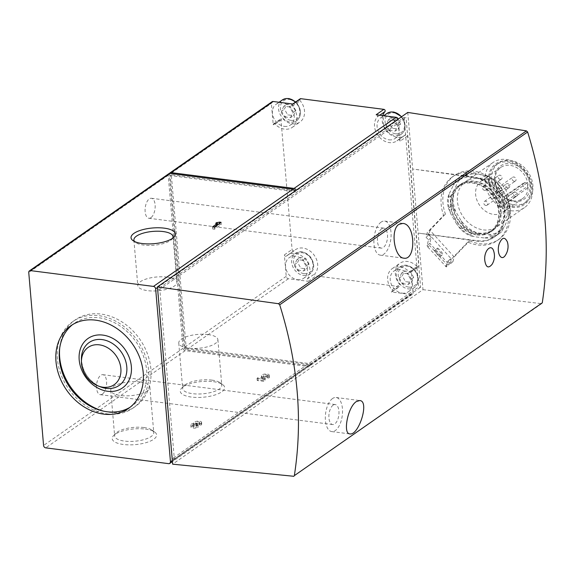 <?xml version="1.0" encoding="UTF-8"?>
<svg xmlns="http://www.w3.org/2000/svg" width="575" height="575" viewBox="0 0 575 575"><rect width="100%" height="100%" fill="white"/><g stroke="black" fill="none" stroke-linecap="round" stroke-linejoin="round"><path stroke-width="0.43" stroke-dasharray="2.88 2.16" d="M505.605 254.941C507.351 251.972 508.106 248.522 507.876 244.598L507.387 241.946M491.999 264.421C494.263 260.324 494.859 255.997 493.781 251.426M400.538 124.071L397.217 118.364L391.496 117.631L389.088 122.604L392.409 128.304L398.13 129.044L400.538 124.071L397.591 126.126L394.27 120.419L397.217 118.364M413.684 277.402L410.363 271.695L404.642 270.954L402.234 275.928L405.555 281.635L411.276 282.368L413.684 277.402L410.737 279.457L407.416 273.75L410.363 271.695M295.852 110.623L292.538 104.916L286.81 104.176L284.409 109.149L287.73 114.856L293.451 115.589L295.852 110.623L292.905 112.678L289.592 106.972L292.538 104.916M308.998 263.947L305.684 258.24L299.956 257.507L297.555 262.48L300.876 268.187L306.597 268.92L308.998 263.947L306.051 266.002L302.73 260.295L305.684 258.24M172.363 458.642L174.34 458.9L159.807 289.34L406.072 117.695L404.088 117.437L157.823 289.088L172.363 458.642L412.951 290.95L413.102 292.653A2.293 1.826 -124.9 0 1 412.426 294.278A2.293 1.826 -124.9 0 1 411.298 294.537L391.367 291.978A1.373 1.1 -124.9 0 0 392.057 289.944A15.582 12.427 -124.9 0 1 392.243 268.626A15.582 12.427 -124.9 0 1 409.35 271.874L417.055 266.498A1.373 1.1 -124.9 0 0 418.967 265.808L407.819 135.779A1.373 1.1 -124.9 0 0 405.749 134.579A15.582 12.427 -124.9 0 1 404.628 135.484A15.582 12.427 -124.9 0 1 388.355 133.033A15.582 12.427 -124.9 0 1 382.777 115.582M417.055 266.498A15.582 12.427 -124.9 0 0 399.956 263.249A15.582 12.427 -124.9 0 0 399.769 284.567A1.373 1.1 -124.9 0 1 399.072 286.602L316.027 275.928A1.373 1.1 -124.9 0 1 314.963 273.671A15.582 12.427 -124.9 0 0 313.425 254.215A15.582 12.427 -124.9 0 0 295.277 249.802A15.582 12.427 -124.9 0 0 294.156 250.707A1.373 1.1 -124.9 0 1 292.086 249.507L280.938 119.478A1.373 1.1 -124.9 0 1 282.85 118.788A15.582 12.427 -124.9 0 0 299.949 122.037A15.582 12.427 -124.9 0 0 300.136 100.718A1.373 1.1 -124.9 0 1 300.15 98.835M404.088 117.437L418.622 286.997L420.605 287.248L406.072 117.695M513.108 200.812A19.018 15.166 -124.9 0 0 522.467 198.691A19.018 15.166 -124.9 0 0 524.033 174.412A19.018 15.166 -124.9 0 0 500.717 167.483A19.018 15.166 -124.9 0 0 496.405 186.537A19.018 15.166 -124.9 0 0 513.108 200.812M508.156 196.212A19.018 15.166 -124.9 0 0 481.217 181.075A19.018 15.166 -124.9 0 0 476.905 200.129A19.018 15.166 -124.9 0 0 493.609 214.403A19.018 15.166 -124.9 0 0 502.967 212.283A19.018 15.166 -124.9 0 0 508.595 201.336L506.388 201.049L525.435 187.773L527.642 188.061A19.018 15.166 -124.9 0 0 527.203 182.929L508.156 196.212L505.95 195.924A2.753 2.192 -124.9 0 0 504.591 196.233A2.753 2.192 -124.9 0 0 503.973 198.986A2.753 2.192 -124.9 0 0 506.388 201.049M527.642 188.061L508.595 201.336M499.927 207.266A2.293 1.826 -124.9 0 0 501.055 207.007A2.293 1.826 -124.9 0 0 501.249 204.082A2.293 1.826 -124.9 0 0 498.439 203.248A2.293 1.826 -124.9 0 0 497.914 205.548A2.293 1.826 -124.9 0 0 499.927 207.266M485.911 205.462A2.293 1.826 -124.9 0 0 487.039 205.21A2.293 1.826 -124.9 0 0 487.226 202.285A2.293 1.826 -124.9 0 0 484.416 201.451A2.293 1.826 -124.9 0 0 483.898 203.744A2.293 1.826 -124.9 0 0 485.911 205.462M492.272 198.813A2.293 1.826 -124.9 0 0 493.4 198.562A2.293 1.826 -124.9 0 0 493.587 195.637A2.293 1.826 -124.9 0 0 490.777 194.803A2.293 1.826 -124.9 0 0 490.259 197.096A2.293 1.826 -124.9 0 0 492.272 198.813M498.633 192.165A2.293 1.826 -124.9 0 0 499.761 191.906A2.293 1.826 -124.9 0 0 499.948 188.988A2.293 1.826 -124.9 0 0 497.145 188.147A2.293 1.826 -124.9 0 0 496.62 190.447A2.293 1.826 -124.9 0 0 498.633 192.165M484.617 190.361A2.293 1.826 -124.9 0 0 485.746 190.109A2.293 1.826 -124.9 0 0 485.933 187.184A2.293 1.826 -124.9 0 0 483.122 186.35A2.293 1.826 -124.9 0 0 482.605 188.643A2.293 1.826 -124.9 0 0 484.617 190.361M427.829 247.013L446.337 266.951L449.061 264.55L450.534 258.829L452.978 261.532L454.157 256.953L469.617 240.796L467.798 242.061A38.949 31.064 -124.9 0 0 497.131 240.645A38.949 31.064 -124.9 0 0 501.802 193.143A38.949 31.064 -124.9 0 0 456.248 174.62A38.949 31.064 -124.9 0 0 452.582 176.741A38.949 31.064 -124.9 0 0 443.605 215.359L427.304 232.393L426.061 237.223L428.512 239.926L427.045 245.654L427.829 247.013L429.568 245.475L429.762 243.254L449.061 264.55L447.098 264.823L429.568 245.475M469.617 240.796A38.949 31.064 -124.9 0 0 498.942 239.38A38.949 31.064 -124.9 0 0 502.155 189.664A38.949 31.064 -124.9 0 0 454.401 175.476A38.949 31.064 -124.9 0 0 445.417 214.094L443.605 215.359M467.798 242.061L451.497 259.095L429.216 234.507L477.602 240.724A34.371 27.413 -124.9 0 0 494.507 236.886A34.371 27.413 -124.9 0 0 502.306 202.465A34.371 27.413 -124.9 0 0 472.111 176.662L412.634 169.014L418.126 233.083L429.216 234.507L427.304 232.393M508.501 218.213A32.538 25.947 -124.9 0 0 506.69 197.103L501.228 187.709A32.538 25.947 -124.9 0 0 483.352 174.972L473.937 173.765A32.538 25.947 -124.9 0 0 457.865 182.138L453.905 190.318A32.538 25.947 -124.9 0 0 455.716 211.435L461.179 220.822A32.538 25.947 -124.9 0 0 479.061 233.558L488.477 234.765A32.538 25.947 -124.9 0 0 504.548 226.392L510.327 213.505A34.371 27.413 -124.9 0 0 509.472 203.528L506.69 197.103M483.402 229.892A27.492 21.929 -124.9 0 0 496.929 226.823A27.492 21.929 -124.9 0 0 499.193 191.727A27.492 21.929 -124.9 0 0 465.484 181.707A27.492 21.929 -124.9 0 0 459.245 209.25A27.492 21.929 -124.9 0 0 483.402 229.892M501.228 187.709L497.088 182.239A34.371 27.413 -124.9 0 0 488.642 176.216L483.352 174.972M488.477 234.765L493.767 236.009A34.371 27.413 -124.9 0 0 500.178 232.932A34.371 27.413 -124.9 0 0 501.357 232.048L504.548 226.392M461.179 220.822L463.96 227.247A34.371 27.413 -124.9 0 0 472.413 233.263L479.061 233.558M453.905 190.318L450.721 195.974A34.371 27.413 -124.9 0 0 451.576 205.958L455.716 211.435M473.937 173.765L467.288 173.47A34.371 27.413 -124.9 0 0 460.87 176.547A34.371 27.413 -124.9 0 0 459.691 177.431L457.865 182.138M497.088 182.239L493.918 184.446A34.371 27.413 -124.9 0 0 485.465 178.43L488.642 176.216M510.327 213.505L507.157 215.718A34.371 27.413 -124.9 0 0 506.302 205.742L509.472 203.528M501.357 232.048L498.187 234.262A34.371 27.413 -124.9 0 1 497.001 235.146A34.371 27.413 -124.9 0 1 490.59 238.222L483.942 237.928A32.538 25.947 -124.9 0 0 500.013 229.554L498.187 234.262M493.767 236.009L490.59 238.222M472.413 233.263L469.236 235.477A34.371 27.413 -124.9 0 1 460.783 229.461L456.643 223.984A32.538 25.947 -124.9 0 0 474.526 236.72L469.236 235.477M463.96 227.247L460.783 229.461M451.576 205.958L448.399 208.164A34.371 27.413 -124.9 0 1 447.544 198.188L449.377 193.48A32.538 25.947 -124.9 0 0 451.181 214.59L448.399 208.164M450.721 195.974L447.544 198.188M459.691 177.431L456.514 179.644A34.371 27.413 -124.9 0 1 457.7 178.76A34.371 27.413 -124.9 0 1 464.111 175.684L469.401 176.928A32.538 25.947 -124.9 0 0 453.33 185.301L456.514 179.644M467.288 173.47L464.111 175.684M493.918 184.446L496.699 190.871A32.538 25.947 -124.9 0 0 478.817 178.135L485.465 178.43M507.157 215.718L503.966 221.375A32.538 25.947 -124.9 0 0 502.155 200.265L506.302 205.742M510.909 210.723A27.492 21.929 -124.9 0 0 524.436 207.647A27.492 21.929 -124.9 0 0 526.7 172.558A27.492 21.929 -124.9 0 0 492.991 162.538A27.492 21.929 -124.9 0 0 486.752 190.081A27.492 21.929 -124.9 0 0 510.909 210.723M513.899 201.617A20.391 16.265 -124.9 0 0 526.736 175.073A20.391 16.265 -124.9 0 0 496.175 171.149A20.391 16.265 -124.9 0 0 513.899 201.617M514.172 204.822A23.827 19.004 -124.9 0 0 525.895 202.163A23.827 19.004 -124.9 0 0 527.864 171.745A23.827 19.004 -124.9 0 0 498.647 163.063A23.827 19.004 -124.9 0 0 493.242 186.932A23.827 19.004 -124.9 0 0 514.172 204.822M511.908 206.403A23.827 19.004 -124.9 0 0 523.631 203.744A23.827 19.004 -124.9 0 0 525.593 173.327A23.827 19.004 -124.9 0 0 496.376 164.644A23.827 19.004 -124.9 0 0 490.971 188.514A23.827 19.004 -124.9 0 0 511.908 206.403M511.994 207.381A24.883 19.845 -124.9 0 0 527.656 174.994A24.883 19.845 -124.9 0 0 490.367 170.2A24.883 19.845 -124.9 0 0 511.994 207.381M469.401 176.928L478.817 178.135M449.377 193.48L453.33 185.301M456.643 223.984L451.181 214.59M483.942 237.928L474.526 236.72M503.966 221.375L500.013 229.554M496.699 190.871L502.155 200.265M454.157 256.953L429.963 230.244L445.417 214.094M272.054 101.753A2.293 1.826 -124.9 0 0 271.386 103.378L169.345 174.505A2.293 1.826 -124.9 0 1 169.546 173.413M286.451 256.076A15.582 12.427 -124.9 0 1 287.565 255.171A15.582 12.427 -124.9 0 1 305.713 259.591A15.582 12.427 -124.9 0 1 307.251 279.04A1.373 1.1 -124.9 0 0 308.315 281.304L288.377 278.738A2.293 1.826 -124.9 0 1 286.213 276.352L284.373 254.876A1.373 1.1 -124.9 0 0 286.451 256.076L294.156 250.707M286.213 276.352L184.173 347.48L169.345 174.505M293.121 104.061A1.373 1.1 -124.9 0 0 292.423 106.095A15.582 12.427 -124.9 0 1 292.237 127.406A15.582 12.427 -124.9 0 1 275.137 124.164A1.373 1.1 -124.9 0 0 273.226 124.847L271.386 103.378M184.173 347.48A2.293 1.826 -124.9 0 0 186.336 349.866L309.257 365.664A2.293 1.826 -124.9 0 0 310.385 365.405A2.293 1.826 -124.9 0 0 311.061 363.781L172.313 460.489M294.81 190.627L171.321 174.757L186.156 347.731L311.061 363.781L413.102 292.653M407.819 135.779L400.114 141.155L398.274 119.679L296.226 190.807L295.471 190.706M294.982 191.051A2.293 1.826 -124.9 0 1 295.097 191.597L296.226 190.807A2.293 1.826 -124.9 0 0 296.118 190.26M171.321 174.757L170.193 175.548L185.021 348.522L309.925 364.572A2.293 1.826 -124.9 0 1 309.249 366.196L172.407 461.574M186.156 347.731L185.021 348.522M157.485 287.514L295.097 191.597L170.193 175.548M168.877 173.664A2.293 1.826 -124.9 0 0 168.209 175.296L183.037 348.27A2.293 1.826 -124.9 0 0 185.2 350.657L308.121 366.455A2.293 1.826 -124.9 0 0 309.249 366.196M199.525 424.918A1.962 0.697 -4.9 0 0 199.784 424.53A1.962 0.697 -4.9 0 0 197.764 424.005A1.962 0.697 -4.9 0 0 195.867 424.868A1.962 0.697 -4.9 0 0 196.851 425.378L197.699 425.486L195.881 426.053A1.962 0.697 -4.9 0 0 193.897 426.212A1.962 0.697 -4.9 0 0 192.948 426.902A1.962 0.697 -4.9 0 0 194.436 427.441A1.962 0.697 -4.9 0 0 196.607 426.952L198.31 427.168A3.924 1.387 -4.9 0 1 193.962 428.152A3.924 1.387 -4.9 0 1 190.993 427.067A3.924 1.387 -4.9 0 1 194.12 425.428A3.924 1.387 -4.9 0 1 193.912 425.033A3.924 1.387 -4.9 0 1 197.707 423.315A3.924 1.387 -4.9 0 1 201.739 424.364A3.924 1.387 -4.9 0 1 201.221 425.133L199.525 424.918L199.338 422.783L201.042 422.999L201.221 425.133M267.167 377.768A1.962 0.697 -4.9 0 0 267.425 377.38A1.962 0.697 -4.9 0 0 265.406 376.862A1.962 0.697 -4.9 0 0 263.508 377.717A1.962 0.697 -4.9 0 0 263.566 377.861L265.413 380.391L264.004 381.376L257.212 380.499L258.182 379.823L263.357 380.492L261.668 378.17A3.924 1.387 -4.9 0 1 261.553 377.883A3.924 1.387 -4.9 0 1 265.348 376.165A3.924 1.387 -4.9 0 1 269.38 377.214A3.924 1.387 -4.9 0 1 268.863 377.991L267.167 377.768L266.98 375.633L268.683 375.849L268.863 377.991M213.476 381.685A22.288 7.878 175.1 0 1 222.755 384.646A22.288 7.878 175.1 0 1 203.119 397.224A22.288 7.878 175.1 0 1 181.628 388.175A22.288 7.878 175.1 0 1 213.476 381.685M145.446 429.108A22.288 7.878 175.1 0 1 154.725 432.062A22.288 7.878 175.1 0 1 135.089 444.64A22.288 7.878 175.1 0 1 113.598 435.591A22.288 7.878 175.1 0 1 145.446 429.108M102.379 394.076A10.084 4.931 -82.7 0 1 100.287 394.68A10.084 4.931 -82.7 0 1 96.521 386.141A10.084 4.931 -82.7 0 1 100.762 375.288A10.084 4.931 -82.7 0 1 102.853 374.684A10.084 4.931 -82.7 0 1 106.619 383.23A10.084 4.931 -82.7 0 1 102.379 394.076M150.93 217.659A10.084 4.931 -82.7 0 1 148.846 218.263A10.084 4.931 -82.7 0 1 145.08 209.717A10.084 4.931 -82.7 0 1 149.32 198.864A10.084 4.931 -82.7 0 1 151.412 198.267A10.084 4.931 -82.7 0 1 155.178 206.806A10.084 4.931 -82.7 0 1 150.93 217.659M398.274 119.679A2.293 1.826 -124.9 0 0 398.159 119.133M541.887 303.478L293.286 476.459M407.783 112.427L412.634 169.014L471.514 177.071C498.827 179.393 515.344 224.243 493.738 237.425C488.915 240.702 483.338 241.946 477.006 241.141L418.126 233.083L422.977 289.671L172.629 464.169M422.977 289.671L541.24 303.629M159.807 289.34L157.823 289.088M174.34 458.9L420.605 287.248M409.35 271.874A1.373 1.1 -124.9 0 0 411.262 271.184L412.951 290.95L418.622 286.997M445.352 266.354L447.098 264.823M437.345 248.192A4.126 0.589 48.6 0 1 437.374 248.134A4.126 0.589 48.6 0 1 440.543 250.844A4.126 0.589 48.6 0 1 442.822 254.322A4.126 0.589 48.6 0 1 439.789 251.771A4.126 0.589 48.6 0 1 437.345 248.192M429.963 230.244L428.785 234.83L431.236 237.533L429.762 243.254L427.045 245.654M434.621 250.585A4.126 0.589 48.6 0 1 434.65 250.535A4.126 0.589 48.6 0 1 437.819 253.237A4.126 0.589 48.6 0 1 440.105 256.723A4.126 0.589 48.6 0 1 437.065 254.172A4.126 0.589 48.6 0 1 434.621 250.585M446.337 266.951L447.81 261.223L450.261 263.932L451.497 259.095M452.978 261.532L450.261 263.932M428.785 234.83L426.061 237.223M428.512 239.926L431.236 237.533M447.81 261.223L450.534 258.829M515.574 196.362A2.293 1.826 -124.9 0 0 516.702 196.104A2.293 1.826 -124.9 0 0 516.889 193.178A2.293 1.826 -124.9 0 0 514.086 192.345A2.293 1.826 -124.9 0 0 513.561 194.638A2.293 1.826 -124.9 0 0 515.574 196.362M501.558 194.558A2.293 1.826 -124.9 0 0 502.687 194.3A2.293 1.826 -124.9 0 0 502.873 191.382A2.293 1.826 -124.9 0 0 500.063 190.541A2.293 1.826 -124.9 0 0 499.546 192.841A2.293 1.826 -124.9 0 0 501.558 194.558M507.919 187.91A2.293 1.826 -124.9 0 0 509.048 187.651A2.293 1.826 -124.9 0 0 509.234 184.726A2.293 1.826 -124.9 0 0 506.424 183.892A2.293 1.826 -124.9 0 0 505.907 186.192A2.293 1.826 -124.9 0 0 507.919 187.91M514.28 181.262A2.293 1.826 -124.9 0 0 515.408 181.003A2.293 1.826 -124.9 0 0 515.595 178.077A2.293 1.826 -124.9 0 0 512.792 177.244A2.293 1.826 -124.9 0 0 512.268 179.537A2.293 1.826 -124.9 0 0 514.28 181.262M500.264 179.458A2.293 1.826 -124.9 0 0 501.393 179.206A2.293 1.826 -124.9 0 0 501.58 176.281A2.293 1.826 -124.9 0 0 498.769 175.44A2.293 1.826 -124.9 0 0 498.252 177.74A2.293 1.826 -124.9 0 0 500.264 179.458M527.203 182.929L524.997 182.649A2.753 2.192 -124.9 0 0 523.645 182.958A2.753 2.192 -124.9 0 0 523.02 185.711A2.753 2.192 -124.9 0 0 525.435 187.773M411.262 271.184L418.967 265.808M402.162 293.149A12.6 10.048 -124.9 0 0 408.358 291.741A12.6 10.048 -124.9 0 0 409.4 275.655A12.6 10.048 -124.9 0 0 393.947 271.069A12.6 10.048 -124.9 0 0 391.093 283.691A12.6 10.048 -124.9 0 0 402.162 293.149M389.016 139.826A12.6 10.048 -124.9 0 0 395.219 138.417A12.6 10.048 -124.9 0 0 396.254 122.331A12.6 10.048 -124.9 0 0 380.808 117.738A12.6 10.048 -124.9 0 0 377.948 130.36A12.6 10.048 -124.9 0 0 389.016 139.826M400.114 141.155A1.373 1.1 -124.9 0 0 398.037 139.955L405.749 134.579M376.172 114.727A1.373 1.1 -124.9 0 1 377.229 116.991A15.582 12.427 -124.9 0 0 378.767 136.44A15.582 12.427 -124.9 0 0 396.923 140.861A15.582 12.427 -124.9 0 0 398.037 139.955M284.338 126.371A12.6 10.048 -124.9 0 0 290.533 124.962A12.6 10.048 -124.9 0 0 291.575 108.876A12.6 10.048 -124.9 0 0 276.122 104.291A12.6 10.048 -124.9 0 0 273.262 116.912A12.6 10.048 -124.9 0 0 284.338 126.371M297.483 279.702A12.6 10.048 -124.9 0 0 303.679 278.293A12.6 10.048 -124.9 0 0 304.721 262.207A12.6 10.048 -124.9 0 0 289.268 257.614A12.6 10.048 -124.9 0 0 286.408 270.236A12.6 10.048 -124.9 0 0 297.483 279.702M302.73 260.295L297.009 259.562L299.956 257.507M297.009 259.562L294.608 264.536L297.555 262.48M294.608 264.536L297.922 270.236L300.876 268.187M297.922 270.236L303.65 270.976L306.597 268.92M303.65 270.976L306.051 266.002M289.592 106.972L283.863 106.231L286.81 104.176M283.863 106.231L281.463 111.205L284.409 109.149M281.463 111.205L284.783 116.912L287.73 114.856M284.783 116.912L290.504 117.645L293.451 115.589M290.504 117.645L292.905 112.678M407.416 273.75L401.688 273.01L404.642 270.954M401.688 273.01L399.287 277.984L402.234 275.928M399.287 277.984L402.608 283.691L405.555 281.635M402.608 283.691L408.329 284.424L411.276 282.368M408.329 284.424L410.737 279.457M394.27 120.419L388.549 119.686L391.496 117.631M388.549 119.686L386.141 124.653L389.088 122.604M386.141 124.653L389.462 130.36L392.409 128.304M389.462 130.36L395.183 131.1L398.13 129.044M395.183 131.1L397.591 126.126M381.685 228.721A10.084 4.931 97.3 0 0 377.444 239.574A10.084 4.931 97.3 0 0 381.203 248.12A10.084 4.931 97.3 0 0 387.378 238.747A10.084 4.931 97.3 0 0 383.777 228.124A10.084 4.931 97.3 0 0 381.685 228.721M381.117 222.101A17.185 8.402 97.3 0 0 373.887 240.602A17.185 8.402 97.3 0 0 380.298 255.163A17.185 8.402 97.3 0 0 390.82 239.193A17.185 8.402 97.3 0 0 384.682 221.073A17.185 8.402 97.3 0 0 381.117 222.101M333.126 405.145A10.084 4.931 97.3 0 0 328.886 415.998A10.084 4.931 97.3 0 0 332.645 424.537A10.084 4.931 97.3 0 0 338.819 415.172A10.084 4.931 97.3 0 0 335.218 404.541A10.084 4.931 97.3 0 0 333.126 405.145M332.558 398.525A17.185 8.402 97.3 0 0 325.328 417.026A17.185 8.402 97.3 0 0 331.739 431.588A17.185 8.402 97.3 0 0 342.262 415.61A17.185 8.402 97.3 0 0 336.123 397.497A17.185 8.402 97.3 0 0 332.558 398.525M140.013 381.973A19.629 6.936 175.1 0 1 149.852 387.068A19.629 6.936 175.1 0 1 130.892 395.658A19.629 6.936 175.1 0 1 110.745 390.418A19.629 6.936 175.1 0 1 120.225 383.532A19.629 6.936 175.1 0 1 140.013 381.973M143.915 427.541A19.629 6.936 175.1 0 1 152.088 430.15A19.629 6.936 175.1 0 1 153.762 432.637A19.629 6.936 175.1 0 1 134.794 441.226A19.629 6.936 175.1 0 1 114.648 435.987A19.629 6.936 175.1 0 1 115.877 433.248A19.629 6.936 175.1 0 1 143.915 427.541M208.035 334.557A19.629 6.936 175.1 0 1 217.882 339.652A19.629 6.936 175.1 0 1 198.921 348.242A19.629 6.936 175.1 0 1 178.768 343.002A19.629 6.936 175.1 0 1 188.255 336.116A19.629 6.936 175.1 0 1 208.035 334.557M211.945 380.125A19.629 6.936 175.1 0 1 220.117 382.727A19.629 6.936 175.1 0 1 221.785 385.221A19.629 6.936 175.1 0 1 202.824 393.803A19.629 6.936 175.1 0 1 182.678 388.571A19.629 6.936 175.1 0 1 183.907 385.832A19.629 6.936 175.1 0 1 211.945 380.125M172.637 238.237A19.629 6.936 175.1 0 1 171.774 239.38A19.629 6.936 175.1 0 1 154.042 245.23A19.629 6.936 175.1 0 1 135.571 242.485A19.629 6.936 175.1 0 1 134.521 241.5M167.066 277.121A19.629 6.936 175.1 0 1 176.913 282.21A19.629 6.936 175.1 0 1 157.945 290.799A19.629 6.936 175.1 0 1 137.799 285.567A19.629 6.936 175.1 0 1 147.286 278.674A19.629 6.936 175.1 0 1 167.066 277.121M216.775 223.388L216.883 224.71L215.912 225.386L217.616 225.608L212.757 228.994L214.453 229.209L221.253 224.473L219.557 224.25L219.485 223.438M221.253 224.473L221.073 222.338M216.883 224.71A3.924 1.387 -4.9 0 0 217.53 224.667M217.767 224.638A3.924 1.387 -4.9 0 0 219.557 224.25M215.912 225.386L215.733 223.251M217.616 225.608L217.544 224.796M212.757 228.994L212.57 226.859M214.453 229.209L214.274 227.075M268.683 375.849A3.924 1.387 -4.9 0 0 269.193 375.08A3.924 1.387 -4.9 0 0 265.161 374.03A3.924 1.387 -4.9 0 0 261.373 375.748A3.924 1.387 -4.9 0 0 261.481 376.036L263.178 378.357L263.357 380.492M263.178 378.357L257.995 377.689L258.182 379.823M257.995 377.689L257.025 378.364L257.212 380.499M257.025 378.364L263.824 379.241L264.004 381.376M263.824 379.241L265.233 378.257L265.413 380.391M265.233 378.257L263.386 375.727L263.566 377.861M266.98 375.633A1.962 0.697 -4.9 0 0 267.238 375.245A1.962 0.697 -4.9 0 0 265.226 374.72A1.962 0.697 -4.9 0 0 263.328 375.583A1.962 0.697 -4.9 0 0 263.386 375.727M201.042 422.999A3.924 1.387 -4.9 0 0 201.552 422.23A3.924 1.387 -4.9 0 0 197.52 421.18A3.924 1.387 -4.9 0 0 193.725 422.898A3.924 1.387 -4.9 0 0 193.933 423.293L194.12 425.428M193.933 423.293A3.924 1.387 -4.9 0 0 190.814 424.932A3.924 1.387 -4.9 0 0 193.775 426.018A3.924 1.387 -4.9 0 0 198.123 425.033L198.31 427.168M198.123 425.033L196.427 424.817L196.607 426.952M196.729 426.161L196.549 424.027L195.694 423.919A1.962 0.697 -4.9 0 0 193.717 424.077A1.962 0.697 -4.9 0 0 192.769 424.767A1.962 0.697 -4.9 0 0 194.249 425.306A1.962 0.697 -4.9 0 0 196.427 424.817M196.549 424.027L197.52 423.351L197.699 425.486M197.52 423.351L196.672 423.243L196.851 425.378M199.338 422.783A1.962 0.697 -4.9 0 0 199.597 422.395A1.962 0.697 -4.9 0 0 197.584 421.87A1.962 0.697 -4.9 0 0 195.687 422.733A1.962 0.697 -4.9 0 0 196.672 423.243M103.946 411.233A52.699 42.032 -124.9 0 0 109.487 412.304A52.699 42.032 -124.9 0 0 135.412 406.417A52.699 42.032 -124.9 0 0 139.761 339.149A52.699 42.032 -124.9 0 0 75.145 319.952A52.699 42.032 -124.9 0 0 59.735 347.81M107.223 413.885A52.699 42.032 -124.9 0 0 133.141 407.998A52.699 42.032 -124.9 0 0 137.49 340.731A52.699 42.032 -124.9 0 0 72.874 321.533A52.699 42.032 -124.9 0 0 60.921 374.318A52.699 42.032 -124.9 0 0 107.223 413.885M130.094 407.251A50.406 40.207 -124.9 0 0 131.833 406.115A50.406 40.207 -124.9 0 0 135.995 341.773A50.406 40.207 -124.9 0 0 74.182 323.416A50.406 40.207 -124.9 0 0 72.522 324.652M474.476 181.801A27.492 21.929 55.1 0 1 498.626 202.443A27.492 21.929 55.1 0 1 492.394 229.986A27.492 21.929 55.1 0 1 478.867 233.055A27.492 21.929 55.1 0 1 454.71 212.412A27.492 21.929 55.1 0 1 460.949 184.87A27.492 21.929 55.1 0 1 474.476 181.801M478.925 233.694A28.182 22.475 -124.9 0 0 492.782 230.546A28.182 22.475 -124.9 0 0 495.111 194.573A28.182 22.475 -124.9 0 0 460.553 184.309A28.182 22.475 -124.9 0 0 454.164 212.534A28.182 22.475 -124.9 0 0 478.925 233.694M477.056 234.32A27.492 21.929 -124.9 0 0 490.576 231.251A27.492 21.929 -124.9 0 0 492.847 196.154A27.492 21.929 -124.9 0 0 459.137 186.135A27.492 21.929 -124.9 0 0 452.899 213.677A27.492 21.929 -124.9 0 0 477.056 234.32M477.106 234.959A28.182 22.475 -124.9 0 0 490.971 231.811A28.182 22.475 -124.9 0 0 493.3 195.838A28.182 22.475 -124.9 0 0 458.742 185.574A28.182 22.475 -124.9 0 0 452.353 213.799A28.182 22.475 -124.9 0 0 477.106 234.959M395.708 133.803A11.227 8.956 -124.9 0 0 402.78 119.183A11.227 8.956 -124.9 0 0 385.954 117.02A11.227 8.956 -124.9 0 0 395.708 133.803M408.854 287.126A11.227 8.956 -124.9 0 0 415.926 272.514A11.227 8.956 -124.9 0 0 399.093 270.351A11.227 8.956 -124.9 0 0 408.854 287.126M291.029 120.347A11.227 8.956 -124.9 0 0 298.094 105.735A11.227 8.956 -124.9 0 0 281.268 103.572A11.227 8.956 -124.9 0 0 291.029 120.347M304.175 273.678A11.227 8.956 -124.9 0 0 311.24 259.059A11.227 8.956 -124.9 0 0 294.414 256.903A11.227 8.956 -124.9 0 0 304.175 273.678M273.226 124.847L280.938 119.478M284.373 254.876L292.086 249.507M288.377 278.738L186.336 349.866M411.298 294.537L309.257 365.664M308.315 281.304L316.027 275.928M391.367 291.978L399.072 286.602M308.121 366.455L168.669 463.658M185.2 350.657L45.741 447.86M183.037 348.27L43.578 445.474M168.209 175.296L28.75 272.5M477.006 241.141L477.602 240.724M471.514 177.071L472.111 176.662M505.95 195.924L524.997 182.649M392.057 289.944L399.769 284.567M377.229 116.991L379.802 115.194M292.423 106.095L300.136 100.718M275.137 124.164L282.85 118.788M307.251 279.04L314.963 273.671M303.6 275.432A12.6 10.048 -124.9 0 0 309.803 274.023A12.6 10.048 -124.9 0 0 310.845 257.938A12.6 10.048 -124.9 0 0 295.392 253.352A12.6 10.048 -124.9 0 0 292.531 265.973A12.6 10.048 -124.9 0 0 303.6 275.432M408.286 288.88A12.6 10.048 -124.9 0 0 414.482 287.478A12.6 10.048 -124.9 0 0 415.524 271.393A12.6 10.048 -124.9 0 0 400.071 266.8A12.6 10.048 -124.9 0 0 397.217 279.421A12.6 10.048 -124.9 0 0 408.286 288.88M282.246 100.021A12.6 10.048 -124.9 0 0 279.385 112.642A12.6 10.048 -124.9 0 0 290.461 122.101A12.6 10.048 -124.9 0 0 296.657 120.7A12.6 10.048 -124.9 0 0 295.5 102.084M386.925 113.469A12.6 10.048 -124.9 0 0 384.071 126.097A12.6 10.048 -124.9 0 0 395.14 135.556A12.6 10.048 -124.9 0 0 401.336 134.147A12.6 10.048 -124.9 0 0 401.436 116.847M261.481 376.036L261.668 378.17M195.694 423.919L195.881 426.053M81.406 359.217A26.17 20.872 -124.9 0 0 100.733 386.953C88.974 381.419 82.527 372.176 81.406 359.217M500.717 167.483L481.217 181.075M522.467 198.691L502.967 212.283M454.401 175.476L452.582 176.741M498.942 239.38L497.131 240.645M500.178 232.932L497.001 235.146M460.87 176.547L457.7 178.76M492.991 162.538L465.484 181.707M524.436 207.647L496.929 226.823M498.647 163.063L496.376 164.644M525.895 202.163L523.631 203.744M412.426 294.278L310.385 365.405M493.738 237.425L494.507 236.886M440.105 256.723L442.822 254.322M434.65 250.535L437.374 248.134M501.055 207.007L516.702 196.104M498.439 203.248L514.086 192.345M487.039 205.21L502.687 194.3M484.416 201.451L500.063 190.541M493.4 198.562L509.048 187.651M490.777 194.803L506.424 183.892M499.761 191.906L515.408 181.003M497.145 188.147L512.792 177.244M485.746 190.109L501.393 179.206M483.122 186.35L498.769 175.44M504.591 196.233L523.645 182.958M410.859 272.155L418.564 266.786M392.042 291.82L399.754 286.451M392.243 268.626L399.956 263.249M398.137 139.876L405.849 134.5M396.923 140.861L404.628 135.484M292.237 127.406L299.949 122.037M273.628 123.877L281.34 118.5M287.565 255.171L295.277 249.802M286.35 256.162L294.055 250.786M303.679 278.293L309.803 274.023C314.777 269.459 314.985 263.767 310.435 256.932C304.843 250.901 299.877 251.642 299.237 251.864L295.392 253.352L289.268 257.614M408.358 291.741L414.482 287.478C419.455 282.914 419.664 277.215 415.114 270.387C409.522 264.349 404.556 265.089 403.916 265.312L400.071 266.8L393.947 271.069M290.533 124.962L296.657 120.7L299.352 117.652L300.366 114.835L300.251 109.667L297.289 103.608L295.723 101.926M279.048 102.249L276.122 104.291M395.219 138.417L401.336 134.147L404.038 131.107L405.044 128.282L404.929 123.115L401.666 116.689M383.726 115.704L380.808 117.738M148.846 218.263L381.203 248.12M151.412 198.267L383.777 228.124M380.298 255.163L403.873 258.197M384.682 221.073L402.795 223.402M100.287 394.68L332.645 424.537M102.853 374.684L335.218 404.541M331.739 431.588L349.859 433.909M336.123 397.497L359.698 400.523M110.745 390.418L114.648 435.987M149.852 387.068L153.762 432.637M115.877 433.248L113.598 435.591M152.088 430.15L154.725 432.062M178.768 343.002L182.678 388.571M217.882 339.652L221.785 385.221M183.907 385.832L181.628 388.175M220.117 382.727L222.755 384.646M171.774 239.38L174.053 237.044M135.571 242.485L132.926 240.566M133.896 239.998L137.799 285.567M173.003 236.641L176.913 282.21M261.373 375.748L261.553 377.883M269.193 375.08L269.38 377.214M263.328 375.583L263.508 377.717M267.238 375.245L267.425 377.38M193.725 422.898L193.912 425.033M201.552 422.23L201.739 424.364M190.814 424.932L190.993 427.067M192.769 424.767L192.948 426.902M195.687 422.733L195.867 424.868M199.597 422.395L199.784 424.53M75.145 319.952L72.874 321.533M135.412 406.417L133.141 407.998M74.182 323.416L70.782 325.781M131.833 406.115L128.433 408.487M460.949 184.87L459.137 186.135M492.394 229.986L490.576 231.251M460.553 184.309L458.742 185.574M492.782 230.546L490.971 231.811"/><path stroke-width="0.86" d="M507.387 241.946C504.793 236.541 502.061 237.173 499.186 243.843C496.196 252.792 501.328 262.329 505.605 254.941A15.856 15.856 0 0 0 507.394 241.938M492.006 264.428A15.856 15.856 0 0 0 493.788 251.426C491.496 242.672 483.553 250.987 484.811 260.676C485.99 267.433 488.383 268.683 491.999 264.421M157.435 286.918L407.783 112.427L526.427 130.884L527.627 131.998C545.74 190.749 550.62 247.688 542.275 302.824L294.342 475.633C302.953 420.318 298.073 363.378 279.694 304.808L278.473 303.715L157.435 286.918L172.629 464.169L293.947 476.301M398.906 224.387L402.795 223.431C415.689 223.876 416.135 260.619 403.88 258.168C394.5 257.887 389.972 229.82 398.906 224.387M356.327 401.58L359.691 400.552C369.883 400.825 358.642 435.908 349.859 433.888C342.722 434.017 347.659 407.107 356.327 401.58M379.802 115.194L384.941 111.615A1.373 1.1 -124.9 0 0 383.877 109.358L300.833 98.684A1.373 1.1 -124.9 0 0 300.15 98.835L292.732 104.01M384.941 111.615A15.582 12.427 -124.9 0 0 382.777 115.582M273.183 101.495L171.142 172.622A2.293 1.826 -124.9 0 0 170.013 172.881L272.054 101.753A2.293 1.826 -124.9 0 1 273.183 101.495L293.121 104.061L300.833 98.684M171.142 172.622L294.062 188.413A2.293 1.826 -124.9 0 1 296.118 190.26M383.877 109.358L376.172 114.727L396.103 117.293L294.062 188.413M170.013 172.881A2.293 1.826 -124.9 0 0 169.546 173.413M295.471 190.706L294.81 190.627M294.982 191.051A2.293 1.826 -124.9 0 0 292.927 189.204L153.468 286.415L30.547 270.617A2.293 1.826 -124.9 0 0 29.426 270.875A2.293 1.826 -124.9 0 0 28.75 272.5L43.578 445.474A2.293 1.826 -124.9 0 0 45.741 447.86L168.669 463.658A2.293 1.826 -124.9 0 0 169.79 463.4A2.293 1.826 -124.9 0 0 170.466 461.775L155.638 288.801A2.293 1.826 -124.9 0 0 153.468 286.415M292.927 189.204L170.006 173.413A2.293 1.826 -124.9 0 0 168.877 173.664L29.426 270.875M221.073 222.338L219.377 222.115A3.924 1.387 -4.9 0 1 216.703 222.575L215.733 223.251L217.429 223.474L212.57 226.859L214.274 227.075L221.073 222.338M164.263 228.153A22.288 7.878 175.1 0 1 174.053 237.044A22.288 7.878 175.1 0 1 153.906 243.692A22.288 7.878 175.1 0 1 132.926 240.566A22.288 7.878 175.1 0 1 138.345 231.092A22.288 7.878 175.1 0 1 164.263 228.153M398.159 119.133A2.293 1.826 -124.9 0 0 396.103 117.293M103.637 414.115A50.406 40.207 -124.9 0 0 128.433 408.487A50.406 40.207 -124.9 0 0 132.588 344.145A50.406 40.207 -124.9 0 0 70.782 325.781A50.406 40.207 -124.9 0 0 59.354 376.273A50.406 40.207 -124.9 0 0 103.637 414.115M134.521 241.5A19.629 6.936 175.1 0 1 133.896 239.998A19.629 6.936 175.1 0 1 143.376 233.105A19.629 6.936 175.1 0 1 163.163 231.553A19.629 6.936 175.1 0 1 173.003 236.641A19.629 6.936 175.1 0 1 172.637 238.237M219.485 223.438L219.377 222.115M216.775 223.388L216.703 222.575M217.544 224.796L217.429 223.474M103.011 387.219A22.734 18.134 -124.9 0 0 120.908 369.092A22.734 18.134 -124.9 0 0 100.381 345A22.734 18.134 -124.9 0 0 81.442 361.898A22.734 18.134 -124.9 0 0 98.239 385.99A22.734 18.134 -124.9 0 0 103.011 387.219M59.735 347.81A52.699 42.032 -124.9 0 0 103.946 411.233M72.522 324.652A50.406 40.207 -124.9 0 0 63.214 375.094A50.406 40.207 -124.9 0 0 107.036 411.743A50.406 40.207 -124.9 0 0 130.094 407.251M542.275 302.824L294.342 475.633M527.627 131.998L279.694 304.808M170.006 173.413L30.547 270.617M157.485 287.514L155.638 288.801M172.313 460.489L170.466 461.775M526.427 130.884L278.473 303.715M295.5 102.084A12.6 10.048 -124.9 0 0 282.246 100.021L279.048 102.249M401.436 116.847A12.6 10.048 -124.9 0 0 386.925 113.469L383.726 115.704M98.239 385.99L100.733 386.953A26.17 20.872 -124.9 0 0 106.231 388.369A26.17 20.872 -124.9 0 0 126.838 367.504A26.17 20.872 -124.9 0 0 103.205 339.76A26.17 20.872 -124.9 0 0 81.406 359.217L81.442 361.898M107.683 391.28A30.137 24.042 -124.9 0 0 126.658 352.044A30.137 24.042 -124.9 0 0 81.485 346.236A30.137 24.042 -124.9 0 0 107.683 391.28M172.407 461.574L169.79 463.4M295.723 101.926L289.146 98.591L286.091 98.533L282.246 100.021M401.666 116.689L393.825 112.046L390.77 111.988L386.925 113.469"/></g></svg>
